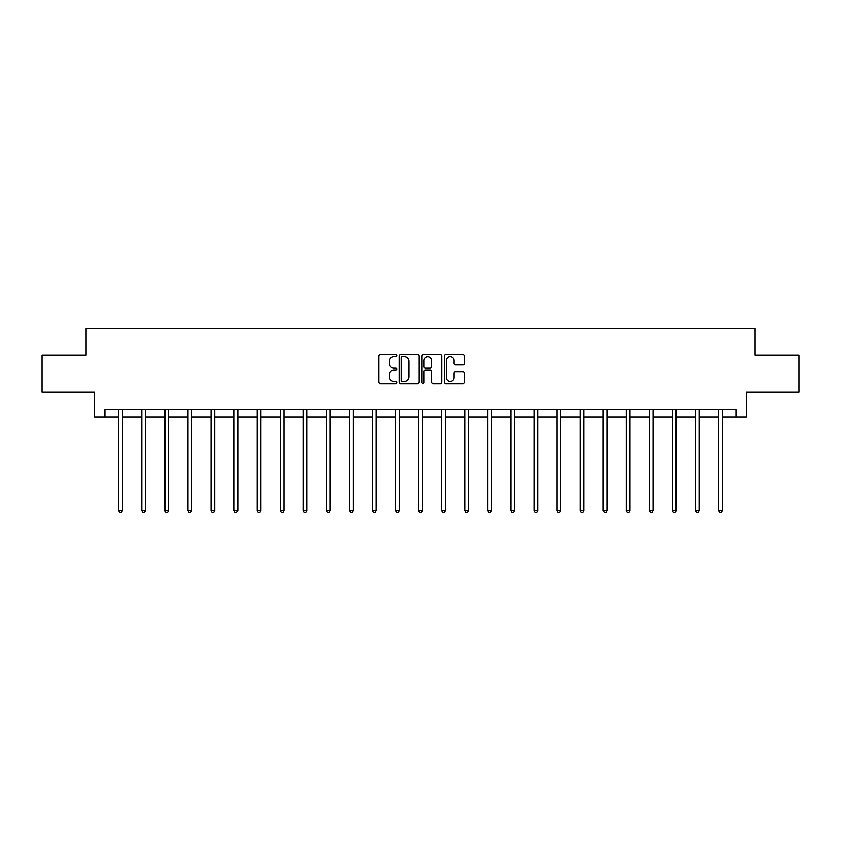 <?xml version="1.0" encoding="UTF-8"?>
<svg xmlns="http://www.w3.org/2000/svg" width="841" height="841" viewBox="0 0 841 841"><rect width="100%" height="100%" fill="white"/><g stroke="black" fill="none" stroke-linecap="round" stroke-linejoin="round"><path stroke-width="1.26" d="M396.836 355.596A1.02 1.02 0 0 0 395.827 354.576L380.395 354.576A1.451 1.451 0 0 0 378.944 356.027L378.944 382.161A1.451 1.451 0 0 0 380.395 383.612L395.827 383.612A1.02 1.02 0 0 0 396.836 382.592A1.02 1.02 0 0 0 395.827 381.583L393.83 381.583A4.647 4.647 0 0 1 389.183 376.936L389.183 374.76A4.647 4.647 0 0 1 393.83 370.114L395.827 370.114A1.02 1.02 0 0 0 396.836 369.094A1.02 1.02 0 0 0 395.827 368.074L393.83 368.074A4.647 4.647 0 0 1 389.183 363.428L389.183 361.252A4.647 4.647 0 0 1 393.83 356.605L395.827 356.605A1.02 1.02 0 0 0 396.836 355.596M462.928 364.815A1.451 1.451 0 0 0 464.379 363.365L464.379 356.027A1.451 1.451 0 0 0 462.928 354.576L445.793 354.576A1.451 1.451 0 0 0 444.342 356.027L444.342 382.161A1.451 1.451 0 0 0 445.793 383.612L462.928 383.612A1.451 1.451 0 0 0 464.379 382.161L464.379 373.299A1.451 1.451 0 0 0 462.928 371.848L455.591 371.848A1.451 1.451 0 0 0 454.14 373.299L454.14 377.693A3.879 3.879 0 0 1 450.261 381.583A3.879 3.879 0 0 1 446.371 377.693L446.371 360.495A3.879 3.879 0 0 1 450.261 356.605A3.879 3.879 0 0 1 454.14 360.495L454.14 363.365A1.451 1.451 0 0 0 455.591 364.815L462.928 364.815M104.904 417.157L104.904 409.767L736.096 409.767L736.096 417.157L746.451 417.157L746.451 392.022L798.95 392.022L798.95 355.049L754.882 355.049L754.882 328.421L86.118 328.421L86.118 355.049L42.05 355.049L42.05 392.022L94.549 392.022L94.549 417.157L118.728 417.157M419.228 356.027A1.451 1.451 0 0 0 417.777 354.576L400.652 354.576A1.451 1.451 0 0 0 399.202 356.027L399.202 382.161A1.451 1.451 0 0 0 400.652 383.612L417.777 383.612A1.451 1.451 0 0 0 419.228 382.161L419.228 356.027M423.223 354.576L440.348 354.576A1.451 1.451 0 0 1 441.798 356.027L441.798 382.161A1.451 1.451 0 0 1 440.348 383.612L433.02 383.612A1.451 1.451 0 0 1 431.57 382.161L431.57 371.564A1.451 1.451 0 0 0 430.119 370.114L425.252 370.114A1.451 1.451 0 0 0 423.801 371.564L423.801 382.592A1.02 1.02 0 0 1 422.781 383.612A1.02 1.02 0 0 1 421.772 382.592L421.772 356.027A1.451 1.451 0 0 1 423.223 354.576M122.429 417.157L141.803 417.157M145.504 417.157L164.868 417.157M168.568 417.157L187.942 417.157M191.643 417.157L211.017 417.157M214.707 417.157L234.082 417.157M237.782 417.157L257.157 417.157M260.857 417.157L280.232 417.157M283.922 417.157L303.296 417.157M306.997 417.157L326.371 417.157M330.061 417.157L349.435 417.157M353.136 417.157L372.51 417.157M376.211 417.157L395.585 417.157M399.275 417.157L418.65 417.157M422.35 417.157L441.725 417.157M445.415 417.157L464.789 417.157M468.49 417.157L487.864 417.157M491.565 417.157L510.939 417.157M514.629 417.157L534.003 417.157M537.704 417.157L557.078 417.157M560.768 417.157L580.143 417.157M583.843 417.157L603.218 417.157M606.918 417.157L626.293 417.157M629.983 417.157L649.357 417.157M653.058 417.157L672.432 417.157M676.132 417.157L695.496 417.157M699.197 417.157L718.571 417.157M722.272 417.157L736.096 417.157M402.25 356.605A1.02 1.02 0 0 0 401.231 357.625L401.231 380.563A1.02 1.02 0 0 0 402.25 381.583L404.353 381.583A4.647 4.647 0 0 0 408.999 376.936L408.999 361.252A4.647 4.647 0 0 0 404.353 356.605L402.25 356.605M431.57 360.568A3.879 3.879 0 0 0 427.691 356.679A3.879 3.879 0 0 0 423.801 360.568L423.801 366.623A1.451 1.451 0 0 0 425.252 368.074L430.119 368.074A1.451 1.451 0 0 0 431.57 366.623L431.57 360.568M122.618 409.767L122.534 409.977A1.482 1.482 0 0 0 122.429 410.534L122.429 510.655L118.728 510.655L118.728 410.534A1.482 1.482 0 0 0 118.623 409.977L118.539 409.767M122.429 510.655L121.314 512.579L119.843 512.579L118.728 510.655M145.693 409.767L145.609 409.977A1.482 1.482 0 0 0 145.504 410.534L145.504 510.655L141.803 510.655L141.803 410.534A1.482 1.482 0 0 0 141.698 409.977L141.603 409.767M145.504 510.655L144.389 512.579L142.907 512.579L141.803 510.655M168.768 409.767L168.673 409.977A1.482 1.482 0 0 0 168.568 410.534L168.568 510.655L164.868 510.655L164.868 410.534A1.482 1.482 0 0 0 164.762 409.977L164.678 409.767M168.568 510.655L167.464 512.579L165.982 512.579L164.868 510.655M191.832 409.767L191.748 409.977A1.482 1.482 0 0 0 191.643 410.534L191.643 510.655L187.942 510.655L187.942 410.534A1.482 1.482 0 0 0 187.837 409.977L187.753 409.767M191.643 510.655L190.529 512.579L189.057 512.579L187.942 510.655M214.907 409.767L214.823 409.977A1.482 1.482 0 0 0 214.707 410.534L214.707 510.655L211.017 510.655L211.017 410.534A1.482 1.482 0 0 0 210.912 409.977L210.818 409.767M214.707 510.655L213.603 512.579L212.121 512.579L211.017 510.655M237.971 409.767L237.887 409.977A1.482 1.482 0 0 0 237.782 410.534L237.782 510.655L234.082 510.655L234.082 410.534A1.482 1.482 0 0 0 233.977 409.977L233.893 409.767M237.782 510.655L236.668 512.579L235.196 512.579L234.082 510.655M261.046 409.767L260.962 409.977A1.482 1.482 0 0 0 260.857 410.534L260.857 510.655L257.157 510.655L257.157 410.534A1.482 1.482 0 0 0 257.052 409.977L256.957 409.767M260.857 510.655L259.743 512.579L258.261 512.579L257.157 510.655M284.121 409.767L284.027 409.977A1.482 1.482 0 0 0 283.922 410.534L283.922 510.655L280.232 510.655L280.232 410.534A1.482 1.482 0 0 0 280.116 409.977L280.032 409.767M283.922 510.655L282.818 512.579L281.336 512.579L280.232 510.655M307.186 409.767L307.102 409.977A1.482 1.482 0 0 0 306.997 410.534L306.997 510.655L303.296 510.655L303.296 410.534A1.482 1.482 0 0 0 303.191 409.977L303.107 409.767M306.997 510.655L305.882 512.579L304.41 512.579L303.296 510.655M330.261 409.767L330.177 409.977A1.482 1.482 0 0 0 330.061 410.534L330.061 510.655L326.371 510.655L326.371 410.534A1.482 1.482 0 0 0 326.266 409.977L326.171 409.767M330.061 510.655L328.957 512.579L327.475 512.579L326.371 510.655M353.336 409.767L353.241 409.977A1.482 1.482 0 0 0 353.136 410.534L353.136 510.655L349.435 510.655L349.435 410.534A1.482 1.482 0 0 0 349.33 409.977L349.246 409.767M353.136 510.655L352.032 512.579L350.55 512.579L349.435 510.655M376.4 409.767L376.316 409.977A1.482 1.482 0 0 0 376.211 410.534L376.211 510.655L372.51 510.655L372.51 410.534A1.482 1.482 0 0 0 372.405 409.977L372.311 409.767M376.211 510.655L375.097 512.579L373.614 512.579L372.51 510.655M399.475 409.767L399.38 409.977A1.482 1.482 0 0 0 399.275 410.534L399.275 510.655L395.585 510.655L395.585 410.534A1.482 1.482 0 0 0 395.47 409.977L395.386 409.767M399.275 510.655L398.171 512.579L396.689 512.579L395.585 510.655M422.539 409.767L422.455 409.977A1.482 1.482 0 0 0 422.35 410.534L422.35 510.655L418.65 510.655L418.65 410.534A1.482 1.482 0 0 0 418.545 409.977L418.461 409.767M422.35 510.655L421.236 512.579L419.764 512.579L418.65 510.655M445.614 409.767L445.53 409.977A1.482 1.482 0 0 0 445.415 410.534L445.415 510.655L441.725 510.655L441.725 410.534A1.482 1.482 0 0 0 441.62 409.977L441.525 409.767M445.415 510.655L444.311 512.579L442.829 512.579L441.725 510.655M468.689 409.767L468.595 409.977A1.482 1.482 0 0 0 468.49 410.534L468.49 510.655L464.789 510.655L464.789 410.534A1.482 1.482 0 0 0 464.684 409.977L464.6 409.767M468.49 510.655L467.386 512.579L465.903 512.579L464.789 510.655M491.754 409.767L491.67 409.977A1.482 1.482 0 0 0 491.565 410.534L491.565 510.655L487.864 510.655L487.864 410.534A1.482 1.482 0 0 0 487.759 409.977L487.664 409.767M491.565 510.655L490.45 512.579L488.968 512.579L487.864 510.655M514.829 409.767L514.734 409.977A1.482 1.482 0 0 0 514.629 410.534L514.629 510.655L510.939 510.655L510.939 410.534A1.482 1.482 0 0 0 510.823 409.977L510.739 409.767M514.629 510.655L513.525 512.579L512.043 512.579L510.939 510.655M537.893 409.767L537.809 409.977A1.482 1.482 0 0 0 537.704 410.534L537.704 510.655L534.003 510.655L534.003 410.534A1.482 1.482 0 0 0 533.898 409.977L533.814 409.767M537.704 510.655L536.59 512.579L535.118 512.579L534.003 510.655M560.968 409.767L560.884 409.977A1.482 1.482 0 0 0 560.768 410.534L560.768 510.655L557.078 510.655L557.078 410.534A1.482 1.482 0 0 0 556.973 409.977L556.879 409.767M560.768 510.655L559.664 512.579L558.182 512.579L557.078 510.655M584.043 409.767L583.948 409.977A1.482 1.482 0 0 0 583.843 410.534L583.843 510.655L580.143 510.655L580.143 410.534A1.482 1.482 0 0 0 580.038 409.977L579.954 409.767M583.843 510.655L582.739 512.579L581.257 512.579L580.143 510.655M607.107 409.767L607.023 409.977A1.482 1.482 0 0 0 606.918 410.534L606.918 510.655L603.218 510.655L603.218 410.534A1.482 1.482 0 0 0 603.113 409.977L603.029 409.767M606.918 510.655L605.804 512.579L604.332 512.579L603.218 510.655M630.182 409.767L630.088 409.977A1.482 1.482 0 0 0 629.983 410.534L629.983 510.655L626.293 510.655L626.293 410.534A1.482 1.482 0 0 0 626.177 409.977L626.093 409.767M629.983 510.655L628.879 512.579L627.397 512.579L626.293 510.655M653.247 409.767L653.163 409.977A1.482 1.482 0 0 0 653.058 410.534L653.058 510.655L649.357 510.655L649.357 410.534A1.482 1.482 0 0 0 649.252 409.977L649.168 409.767M653.058 510.655L651.943 512.579L650.471 512.579L649.357 510.655M676.322 409.767L676.238 409.977A1.482 1.482 0 0 0 676.132 410.534L676.132 510.655L672.432 510.655L672.432 410.534A1.482 1.482 0 0 0 672.327 409.977L672.232 409.767M676.132 510.655L675.018 512.579L673.536 512.579L672.432 510.655M699.397 409.767L699.302 409.977A1.482 1.482 0 0 0 699.197 410.534L699.197 510.655L695.496 510.655L695.496 410.534A1.482 1.482 0 0 0 695.391 409.977L695.307 409.767M699.197 510.655L698.093 512.579L696.611 512.579L695.496 510.655M722.461 409.767L722.377 409.977A1.482 1.482 0 0 0 722.272 410.534L722.272 510.655L718.571 510.655L718.571 410.534A1.482 1.482 0 0 0 718.466 409.977L718.382 409.767M722.272 510.655L721.158 512.579L719.686 512.579L718.571 510.655"/></g></svg>

